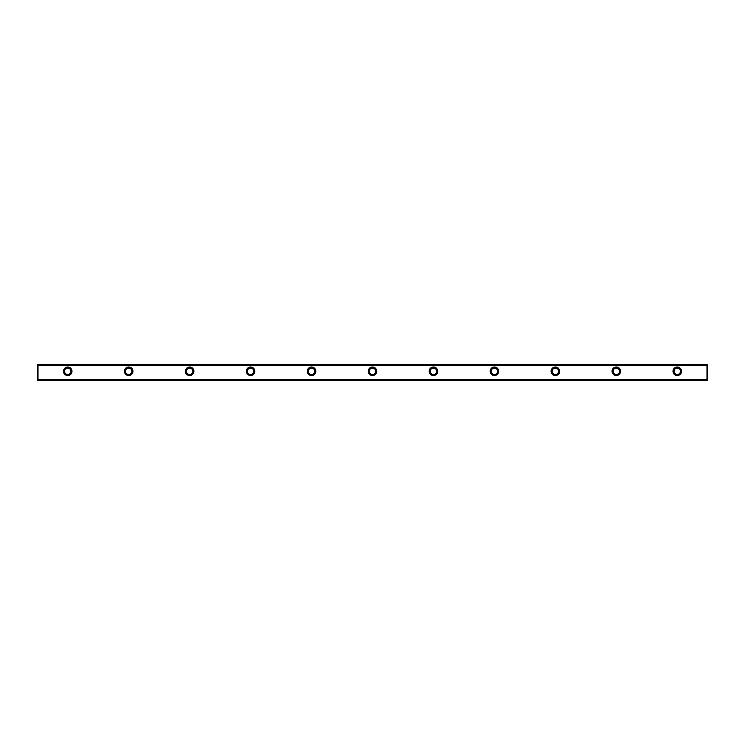 <?xml version="1.0" encoding="UTF-8"?>
<svg xmlns="http://www.w3.org/2000/svg" width="745" height="745" viewBox="0 0 745 745"><rect width="100%" height="100%" fill="white"/><g stroke="black" fill="none" stroke-linecap="round" stroke-linejoin="round"><path stroke-width="1.12" d="M37.25 365.19L38.014 364.426L38.014 365.19L37.25 365.19L37.25 379.81L38.014 380.574L706.986 380.574L706.986 365.19L38.014 365.19L38.014 379.81L707.75 379.81L707.75 365.19L706.986 365.19L706.986 364.426L707.75 365.19M254.855 371.28A4.265 4.265 0 0 1 248.458 374.977A4.265 4.265 0 0 1 248.458 367.583A4.265 4.265 0 0 1 254.855 371.28M315.815 371.28A4.265 4.265 0 0 1 309.408 374.977A4.265 4.265 0 0 1 309.408 367.583A4.265 4.265 0 0 1 315.815 371.28M376.765 371.28A4.265 4.265 0 0 1 370.367 374.977A4.265 4.265 0 0 1 370.367 367.583A4.265 4.265 0 0 1 376.765 371.28M193.905 371.28A4.265 4.265 0 0 1 187.507 374.977A4.265 4.265 0 0 1 187.507 367.583A4.265 4.265 0 0 1 193.905 371.28M498.675 371.28A4.265 4.265 0 0 1 492.277 374.977A4.265 4.265 0 0 1 492.277 367.583A4.265 4.265 0 0 1 498.675 371.28M132.945 371.28A4.265 4.265 0 0 1 126.548 374.977A4.265 4.265 0 0 1 126.548 367.583A4.265 4.265 0 0 1 132.945 371.28M559.635 371.28A4.265 4.265 0 0 1 553.228 374.977A4.265 4.265 0 0 1 553.228 367.583A4.265 4.265 0 0 1 559.635 371.28M71.995 371.28A4.265 4.265 0 0 1 65.597 374.977A4.265 4.265 0 0 1 65.597 367.583A4.265 4.265 0 0 1 71.995 371.28M437.725 371.28A4.265 4.265 0 0 1 431.318 374.977A4.265 4.265 0 0 1 431.318 367.583A4.265 4.265 0 0 1 437.725 371.28M620.585 371.28A4.265 4.265 0 0 1 614.187 374.977A4.265 4.265 0 0 1 614.187 367.583A4.265 4.265 0 0 1 620.585 371.28M681.535 371.28A4.265 4.265 0 0 1 675.138 374.977A4.265 4.265 0 0 1 675.138 367.583A4.265 4.265 0 0 1 681.535 371.28M38.014 364.426L706.986 364.426M680.474 371.28A3.204 3.204 0 0 0 675.668 368.505A3.204 3.204 0 0 0 675.668 374.055A3.204 3.204 0 0 0 680.474 371.28M619.514 371.28A3.204 3.204 0 0 0 614.718 368.505A3.204 3.204 0 0 0 614.718 374.055A3.204 3.204 0 0 0 619.514 371.28M558.564 371.28A3.204 3.204 0 0 0 553.768 368.505A3.204 3.204 0 0 0 553.768 374.055A3.204 3.204 0 0 0 558.564 371.28M497.613 371.28A3.204 3.204 0 0 0 492.808 368.505A3.204 3.204 0 0 0 492.808 374.055A3.204 3.204 0 0 0 497.613 371.28M436.654 371.28A3.204 3.204 0 0 0 431.858 368.505A3.204 3.204 0 0 0 431.858 374.055A3.204 3.204 0 0 0 436.654 371.28M375.704 371.28A3.204 3.204 0 0 0 370.898 368.505A3.204 3.204 0 0 0 370.898 374.055A3.204 3.204 0 0 0 375.704 371.28M314.744 371.28A3.204 3.204 0 0 0 309.948 368.505A3.204 3.204 0 0 0 309.948 374.055A3.204 3.204 0 0 0 314.744 371.28M253.794 371.28A3.204 3.204 0 0 0 248.988 368.505A3.204 3.204 0 0 0 248.988 374.055A3.204 3.204 0 0 0 253.794 371.28M192.834 371.28A3.204 3.204 0 0 0 188.038 368.505A3.204 3.204 0 0 0 188.038 374.055A3.204 3.204 0 0 0 192.834 371.28M131.884 371.28A3.204 3.204 0 0 0 127.078 368.505A3.204 3.204 0 0 0 127.078 374.055A3.204 3.204 0 0 0 131.884 371.28M70.924 371.28A3.204 3.204 0 0 0 66.128 368.505A3.204 3.204 0 0 0 66.128 374.055A3.204 3.204 0 0 0 70.924 371.28M706.986 380.574L707.75 379.81M38.014 380.574L38.014 379.81L37.25 379.81"/></g></svg>
